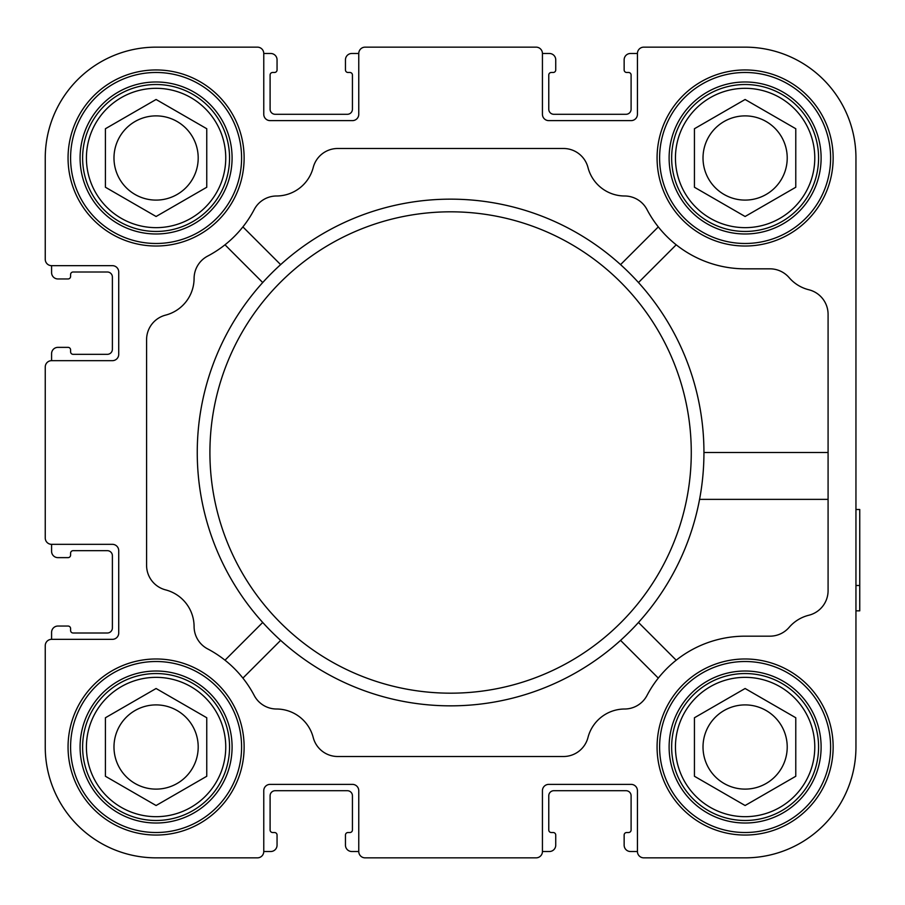 <?xml version="1.0" encoding="UTF-8"?>
<svg xmlns="http://www.w3.org/2000/svg" width="905" height="905" viewBox="0 0 905 905"><rect width="100%" height="100%" fill="white"/><g stroke="black" fill="none" stroke-linecap="round" stroke-linejoin="round"><path stroke-width="1.36" d="M855.949 610.841L859.75 610.841L859.75 509.504L855.949 509.504M676.205 660.198L638.478 622.459A253.343 253.343 0 0 0 699.565 499.368L828.086 499.368M828.086 452.5L703.943 452.5A253.343 253.343 0 0 1 323.933 671.906A253.343 253.343 0 0 1 323.933 233.094A253.343 253.343 0 0 1 703.943 452.5A253.343 253.343 0 0 0 638.478 282.541L676.205 244.803M658.297 226.895L620.558 264.622A253.343 253.343 0 0 0 280.641 264.622L242.902 226.895M224.994 244.803L262.722 282.541A253.343 253.343 0 0 0 262.722 622.459L224.994 660.198M242.902 678.105L280.641 640.378A253.343 253.343 0 0 0 620.558 640.378L658.297 678.105M207.641 256.104A110.84 110.84 0 0 0 254.203 209.541A25.34 25.34 0 0 1 276.557 195.989A37.999 37.999 0 0 0 313.221 167.493A25.34 25.34 0 0 1 337.746 148.488L563.453 148.488A25.34 25.34 0 0 1 587.979 167.493A37.999 37.999 0 0 0 624.654 195.989A25.34 25.34 0 0 1 646.996 209.541A110.84 110.84 0 0 0 745.109 268.83L769.929 268.83A25.34 25.34 0 0 1 789.137 277.643A37.999 37.999 0 0 0 808.832 289.758A25.34 25.34 0 0 1 828.086 314.352L828.086 590.648A25.34 25.34 0 0 1 808.832 615.242A37.999 37.999 0 0 0 789.137 627.357A25.34 25.34 0 0 1 769.929 636.17L745.109 636.17A110.84 110.84 0 0 0 646.996 695.459A25.34 25.34 0 0 1 624.654 709.011A37.999 37.999 0 0 0 587.979 737.507A25.34 25.34 0 0 1 563.453 756.512L337.746 756.512A25.34 25.34 0 0 1 313.221 737.507A37.999 37.999 0 0 0 276.557 709.011A25.34 25.34 0 0 1 254.203 695.459A110.84 110.84 0 0 0 207.641 648.896A25.34 25.34 0 0 1 194.089 626.554A37.999 37.999 0 0 0 165.592 589.879A25.34 25.34 0 0 1 146.587 565.354L146.587 339.647A25.34 25.34 0 0 1 165.592 315.121A37.999 37.999 0 0 0 194.089 278.446A25.34 25.34 0 0 1 207.641 256.104M855.949 248.83L855.949 157.99A110.84 110.84 0 0 0 745.109 47.151L643.772 47.151A6.335 6.335 0 0 0 637.437 53.486L630.48 53.486A6.335 6.335 0 0 0 624.145 59.821L624.145 69.957A2.534 2.534 0 0 0 626.679 72.479L628.579 72.479A2.534 2.534 0 0 1 631.102 75.013L631.102 109.222A5.068 5.068 0 0 1 626.045 114.29L553.837 114.29A5.068 5.068 0 0 1 548.769 109.222L548.769 75.013A2.534 2.534 0 0 1 551.303 72.479L553.204 72.479A2.534 2.534 0 0 0 555.738 69.957L555.738 59.821A6.335 6.335 0 0 0 549.403 53.486L542.434 53.486A6.335 6.335 0 0 0 536.099 47.151L365.1 47.151A6.335 6.335 0 0 0 358.765 53.486L351.796 53.486A6.335 6.335 0 0 0 345.461 59.821L345.461 69.957A2.534 2.534 0 0 0 347.995 72.479L349.896 72.479A2.534 2.534 0 0 1 352.43 75.013L352.43 109.222A5.068 5.068 0 0 1 347.362 114.29L275.154 114.29A5.068 5.068 0 0 1 270.097 109.222L270.097 75.013A2.534 2.534 0 0 1 272.631 72.479L274.52 72.479A2.534 2.534 0 0 0 277.054 69.957L277.054 59.821A6.335 6.335 0 0 0 270.731 53.486L263.762 53.486A6.335 6.335 0 0 0 257.427 47.151L156.09 47.151A110.84 110.84 0 0 0 45.25 157.99L45.25 259.328A6.335 6.335 0 0 0 51.585 265.663L51.585 272.631A6.335 6.335 0 0 0 57.92 278.955L68.056 278.955A2.534 2.534 0 0 0 70.59 276.421L70.59 274.52A2.534 2.534 0 0 1 73.113 271.998L107.322 271.998A5.068 5.068 0 0 1 112.39 277.054L112.39 349.262A5.068 5.068 0 0 1 107.322 354.33L73.113 354.33A2.534 2.534 0 0 1 70.59 351.796L70.59 349.896A2.534 2.534 0 0 0 68.056 347.362L57.92 347.362A6.335 6.335 0 0 0 51.585 353.697L51.585 360.665A6.335 6.335 0 0 0 45.25 367L45.25 538A6.335 6.335 0 0 0 51.585 544.335L51.585 551.303A6.335 6.335 0 0 0 57.92 557.638L68.056 557.638A2.534 2.534 0 0 0 70.59 555.104L70.59 553.204A2.534 2.534 0 0 1 73.113 550.67L107.322 550.67A5.068 5.068 0 0 1 112.39 555.738L112.39 627.946A5.068 5.068 0 0 1 107.322 633.002L73.113 633.002A2.534 2.534 0 0 1 70.59 630.48L70.59 628.579A2.534 2.534 0 0 0 68.056 626.045L57.92 626.045A6.335 6.335 0 0 0 51.585 632.369L51.585 639.337A6.335 6.335 0 0 0 45.25 645.672L45.25 747.01A110.84 110.84 0 0 0 156.09 857.85L257.427 857.85A6.335 6.335 0 0 0 263.762 851.515L270.731 851.515A6.335 6.335 0 0 0 277.054 845.18L277.054 835.043A2.534 2.534 0 0 0 274.52 832.521L272.631 832.521A2.534 2.534 0 0 1 270.097 829.987L270.097 795.778A5.068 5.068 0 0 1 275.154 790.71L347.362 790.71A5.068 5.068 0 0 1 352.43 795.778L352.43 829.987A2.534 2.534 0 0 1 349.896 832.521L347.995 832.521A2.534 2.534 0 0 0 345.461 835.043L345.461 845.18A6.335 6.335 0 0 0 351.796 851.515L358.765 851.515A6.335 6.335 0 0 0 365.1 857.85L536.099 857.85A6.335 6.335 0 0 0 542.434 851.515L549.403 851.515A6.335 6.335 0 0 0 555.738 845.18L555.738 835.043A2.534 2.534 0 0 0 553.204 832.521L551.303 832.521A2.534 2.534 0 0 1 548.769 829.987L548.769 795.778A5.068 5.068 0 0 1 553.837 790.71L626.045 790.71A5.068 5.068 0 0 1 631.102 795.778L631.102 829.987A2.534 2.534 0 0 1 628.579 832.521L626.679 832.521A2.534 2.534 0 0 0 624.145 835.043L624.145 845.18A6.335 6.335 0 0 0 630.48 851.515L637.437 851.515A6.335 6.335 0 0 0 643.772 857.85L745.109 857.85A110.84 110.84 0 0 0 855.949 747.01L855.949 593.103M855.949 501.902L855.949 415.497M855.949 747.01L855.949 157.99M745.109 47.151L643.772 47.151M637.437 53.486L637.437 114.29A6.335 6.335 0 0 1 631.102 120.625L548.769 120.625A6.335 6.335 0 0 1 542.434 114.29L542.434 53.486M536.099 47.151L365.1 47.151M358.765 53.486L358.765 114.29A6.335 6.335 0 0 1 352.43 120.625L270.097 120.625A6.335 6.335 0 0 1 263.762 114.29L263.762 53.486M257.427 47.151L156.09 47.151M45.25 157.99L45.25 259.328M51.585 265.663L112.39 265.663A6.335 6.335 0 0 1 118.725 271.998L118.725 354.33A6.335 6.335 0 0 1 112.39 360.665L51.585 360.665M45.25 367L45.25 538M51.585 544.335L112.39 544.335A6.335 6.335 0 0 1 118.725 550.67L118.725 633.002A6.335 6.335 0 0 1 112.39 639.337L51.585 639.337M45.25 645.672L45.25 747.01M156.09 857.85L257.427 857.85M263.762 851.515L263.762 790.71A6.335 6.335 0 0 1 270.097 784.375L352.43 784.375A6.335 6.335 0 0 1 358.765 790.71L358.765 851.515M365.1 857.85L536.099 857.85M542.434 851.515L542.434 790.71A6.335 6.335 0 0 1 548.769 784.375L631.102 784.375A6.335 6.335 0 0 1 637.437 790.71L637.437 851.515M643.772 857.85L745.109 857.85M68.056 747.01A88.034 88.034 0 0 0 200.107 823.256A88.034 88.034 0 0 0 200.107 670.775A88.034 88.034 0 0 0 68.056 747.01M657.075 157.99A88.034 88.034 0 0 0 789.126 234.225A88.034 88.034 0 0 0 789.126 81.744A88.034 88.034 0 0 0 657.075 157.99M68.056 157.99A88.034 88.034 0 0 0 200.107 234.225A88.034 88.034 0 0 0 200.107 81.744A88.034 88.034 0 0 0 68.056 157.99M657.075 747.01A88.034 88.034 0 0 0 789.126 823.256A88.034 88.034 0 0 0 789.126 670.775A88.034 88.034 0 0 0 657.075 747.01M659.609 747.01A85.5 85.5 0 0 0 787.859 821.061A85.5 85.5 0 0 0 787.859 672.969A85.5 85.5 0 0 0 659.609 747.01M70.59 157.99A85.5 85.5 0 0 0 198.84 232.031A85.5 85.5 0 0 0 198.84 83.939A85.5 85.5 0 0 0 70.59 157.99M659.609 157.99A85.5 85.5 0 0 0 787.859 232.031A85.5 85.5 0 0 0 787.859 83.939A85.5 85.5 0 0 0 659.609 157.99M70.59 747.01A85.5 85.5 0 0 0 198.84 821.061A85.5 85.5 0 0 0 198.84 672.969A85.5 85.5 0 0 0 70.59 747.01M675.447 747.01A69.674 69.674 0 0 0 779.952 807.351A69.674 69.674 0 0 0 779.952 686.68A69.674 69.674 0 0 0 675.447 747.01M671.646 747.01A73.475 73.475 0 0 0 781.852 810.642A73.475 73.475 0 0 0 781.852 683.388A73.475 73.475 0 0 0 671.646 747.01M669.112 747.01A76.009 76.009 0 0 0 783.119 812.837A76.009 76.009 0 0 0 783.119 681.193A76.009 76.009 0 0 0 669.112 747.01M86.416 747.01A69.674 69.674 0 0 0 190.921 807.351A69.674 69.674 0 0 0 190.921 686.68A69.674 69.674 0 0 0 86.416 747.01M82.615 747.01A73.475 73.475 0 0 0 192.822 810.642A73.475 73.475 0 0 0 192.822 683.388A73.475 73.475 0 0 0 82.615 747.01M80.081 747.01A76.009 76.009 0 0 0 194.089 812.837A76.009 76.009 0 0 0 194.089 681.193A76.009 76.009 0 0 0 80.081 747.01M675.447 157.99A69.674 69.674 0 0 0 779.952 218.32A69.674 69.674 0 0 0 779.952 97.65A69.674 69.674 0 0 0 675.447 157.99M671.646 157.99A73.475 73.475 0 0 0 781.852 221.612A73.475 73.475 0 0 0 781.852 94.358A73.475 73.475 0 0 0 671.646 157.99M669.112 157.99A76.009 76.009 0 0 0 783.119 223.807A76.009 76.009 0 0 0 783.119 92.163A76.009 76.009 0 0 0 669.112 157.99M86.416 157.99A69.674 69.674 0 0 0 190.921 218.32A69.674 69.674 0 0 0 190.921 97.65A69.674 69.674 0 0 0 86.416 157.99M82.615 157.99A73.475 73.475 0 0 0 192.822 221.612A73.475 73.475 0 0 0 192.822 94.358A73.475 73.475 0 0 0 82.615 157.99M80.081 157.99A76.009 76.009 0 0 0 194.089 223.807A76.009 76.009 0 0 0 194.089 92.163A76.009 76.009 0 0 0 80.081 157.99M795.778 717.756L795.778 776.264L745.109 805.518L694.44 776.264L694.44 717.756L745.109 688.501L795.778 717.756M703.015 747.01A42.094 42.094 0 0 0 766.162 783.47A42.094 42.094 0 0 0 766.162 710.549A42.094 42.094 0 0 0 703.015 747.01M206.759 717.756L206.759 776.264L156.09 805.518L105.421 776.264L105.421 717.756L156.09 688.501L206.759 717.756M795.778 128.736L795.778 187.245L745.109 216.499L694.44 187.245L694.44 128.736L745.109 99.482L795.778 128.736M206.759 128.736L206.759 187.245L156.09 216.499L105.421 187.245L105.421 128.736L156.09 99.482L206.759 128.736M113.985 747.01A42.094 42.094 0 0 0 177.142 783.47A42.094 42.094 0 0 0 177.142 710.549A42.094 42.094 0 0 0 113.985 747.01M703.015 157.99A42.094 42.094 0 0 0 766.162 194.451A42.094 42.094 0 0 0 766.162 121.53A42.094 42.094 0 0 0 703.015 157.99M113.985 157.99A42.094 42.094 0 0 0 177.142 194.451A42.094 42.094 0 0 0 177.142 121.53A42.094 42.094 0 0 0 113.985 157.99M703.943 452.5A253.343 253.343 0 0 1 323.933 671.906A253.343 253.343 0 0 1 323.933 233.094A253.343 253.343 0 0 1 703.943 452.5M691.273 452.5A240.673 240.673 0 0 1 330.257 660.933A240.673 240.673 0 0 1 330.257 244.067A240.673 240.673 0 0 1 691.273 452.5M859.75 585.501L855.949 585.501"/></g></svg>
